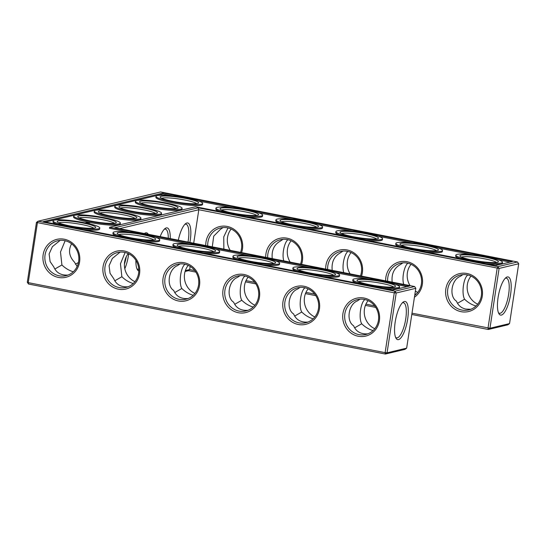 <?xml version="1.0" encoding="UTF-8"?>
<svg xmlns="http://www.w3.org/2000/svg" width="546" height="546" viewBox="0 0 546 546"><rect width="100%" height="100%" fill="white"/><g stroke="black" fill="none" stroke-linecap="round" stroke-linejoin="round"><path stroke-width="0.82" d="M462.878 274.611L460.278 276.358C451.385 279.613 448.812 296.526 456.483 301.167C458.169 305.46 461.309 308.108 465.895 309.097L470.809 309.275M475.996 306.013C471.846 304.832 468.052 302.573 464.605 299.228L457.5 303.303M411.793 314.476L488.281 329.484L507.876 324.809L509.548 323.58L518.7 263.759L499.105 268.434L489.953 328.255L509.548 323.58M375.744 307.405L365.417 305.378M315.786 295.645L305.453 293.618M255.828 283.879L245.495 281.852M195.871 272.12L188.493 270.666L185.08 271.485M411.998 313.179L489.953 328.255L488.281 329.484L488.022 328.091L497.174 268.27L497.897 266.646L517.492 261.971L160.62 191.953L38.124 221.191L37.401 222.816L28.242 282.637L28.508 284.029L385.38 354.047L404.975 349.365L406.647 348.143L415.799 288.322L396.205 292.997L394.273 292.833L36.452 222.42L27.3 282.241L28.242 282.637L385.121 352.655L387.053 352.818L406.647 348.143M467.246 274.87A17.95 16.946 76.6 0 1 481.538 292.137A17.95 16.946 76.6 0 1 468.721 309.93A17.95 16.946 76.6 0 1 448.068 296.403A17.95 16.946 76.6 0 1 460.38 275.007A17.95 16.946 76.6 0 1 467.246 274.87M505.221 278.296A17.902 5.426 -78.9 0 1 505.576 278.18A17.902 5.426 -78.9 0 1 506.333 278.16A17.902 5.426 -78.9 0 1 508.21 296.771A17.902 5.426 -78.9 0 1 499.44 313.295A17.902 5.426 -78.9 0 1 498.464 312.749M467.833 275C463.356 277.928 461.445 294.001 464.605 299.228M477.702 304.17A17.95 16.946 76.6 0 1 470.993 276.085M374.652 305.856L365.936 304.142M314.694 294.089L305.978 292.376M254.736 282.33L246.014 280.617M194.779 270.563L189.667 269.56L188.493 270.666M190.151 266.393L189.667 269.56L185.36 270.591M36.452 222.42L38.124 221.191L394.997 291.209L394.273 292.833L385.121 352.655L385.38 354.047L387.053 352.818L396.205 292.997L394.997 291.209L414.591 286.527L114.796 227.716L198.102 207.828L198.819 209.739L119.574 228.651M28.508 284.029L27.3 282.241M496.423 262.449A17.95 2.341 8.7 0 0 479.279 257.903A17.95 2.341 8.7 0 0 461.561 257.111M466.98 273.485A19.492 18.4 76.6 0 1 478.378 305.234A19.492 18.4 76.6 0 1 446.812 299.037A19.492 18.4 76.6 0 1 466.98 273.485M507.241 276.959A19.438 5.89 -78.9 0 1 509.739 298.915A19.438 5.89 -78.9 0 1 498.942 313.738A19.438 5.89 -78.9 0 1 498.546 294.874A19.438 5.89 -78.9 0 1 506.04 277.566A19.438 5.89 -78.9 0 1 507.241 276.959M392.171 282.132C391.339 273.908 394.062 268.059 400.32 264.592L402.921 262.851M436.459 250.682A17.95 2.341 8.7 0 0 419.321 246.137A17.95 2.341 8.7 0 0 401.603 245.352M416.038 294.253L414.94 293.919M407.876 263.233C404.415 265.595 401.597 277.975 403.74 284.398M417.738 292.41A17.95 16.946 76.6 0 1 415.376 291.093M410.087 285.647A17.95 16.946 76.6 0 1 411.036 264.319M387.619 281.238A17.95 16.946 76.6 0 1 400.423 263.24A17.95 16.946 76.6 0 1 407.282 263.111A17.95 16.946 76.6 0 1 421.109 276.911A17.95 16.946 76.6 0 1 414.721 295.352M193.7 243.195L198.819 209.739L499.105 268.434L497.897 266.646L198.102 207.828M265.725 257.323A19.492 18.4 76.6 0 1 287.107 238.192A19.492 18.4 76.6 0 1 301.549 264.353M205.767 245.564A19.492 18.4 76.6 0 1 227.143 226.426A19.492 18.4 76.6 0 1 241.591 252.586M385.647 280.849A19.492 18.4 76.6 0 1 407.023 261.718A19.492 18.4 76.6 0 1 422.119 277.115A19.492 18.4 76.6 0 1 414.441 297.195M325.689 269.089A19.492 18.4 76.6 0 1 347.065 249.952A19.492 18.4 76.6 0 1 361.507 276.119M189.899 242.451A19.492 5.91 101.1 0 0 186.875 223A19.492 5.91 101.1 0 0 185.667 223.607A19.492 5.91 101.1 0 0 178.317 240.179M170.263 238.595A19.492 5.91 101.1 0 0 166.298 227.914A19.492 5.91 101.1 0 0 165.09 228.521A19.492 5.91 101.1 0 0 160.169 236.616M148.266 234.282A19.492 5.91 101.1 0 0 145.714 232.828A19.492 5.91 101.1 0 0 144.506 233.435A19.492 5.91 101.1 0 0 144.397 233.524M135.899 260.333A19.492 5.91 101.1 0 0 137.394 269.704A19.492 5.91 101.1 0 0 138.807 270.993M124.809 268.734A19.492 5.91 101.1 0 0 128.685 253.794M404.34 301.515A19.438 5.89 101.1 0 0 403.132 302.122A19.438 5.89 101.1 0 0 395.645 319.437A19.438 5.89 101.1 0 0 396.041 338.295A19.438 5.89 101.1 0 0 406.831 323.471A19.438 5.89 101.1 0 0 404.34 301.515M64.285 239.223A19.492 18.4 76.6 0 1 75.689 270.973A19.492 18.4 76.6 0 1 44.117 264.783A19.492 18.4 76.6 0 1 64.285 239.223M124.242 250.989A19.492 18.4 76.6 0 1 135.647 282.739A19.492 18.4 76.6 0 1 104.074 276.542A19.492 18.4 76.6 0 1 124.242 250.989M184.2 262.749A19.492 18.4 76.6 0 1 195.605 294.506A19.492 18.4 76.6 0 1 164.032 288.308A19.492 18.4 76.6 0 1 184.2 262.749M244.164 274.515A19.492 18.4 76.6 0 1 255.562 306.265A19.492 18.4 76.6 0 1 223.99 300.075A19.492 18.4 76.6 0 1 244.164 274.515M304.122 286.275A19.492 18.4 76.6 0 1 315.52 318.031A19.492 18.4 76.6 0 1 283.947 311.834A19.492 18.4 76.6 0 1 304.122 286.275M364.08 298.041A19.492 18.4 76.6 0 1 375.477 329.791A19.492 18.4 76.6 0 1 343.912 323.601A19.492 18.4 76.6 0 1 364.08 298.041M71.567 243.789C68.154 250.314 69.089 256.402 74.386 262.046L77.15 266.441M78.453 262.537L75.403 264.175M120.147 252.122L112.346 258.435L109.077 265.704L110.06 273.348L113.745 278.672C116.243 284.589 121.021 287.292 128.078 286.78M114.762 280.815L121.874 276.733L120.461 263.773L125.095 252.505M133.258 283.517C129.115 282.343 125.314 280.078 121.874 276.733M180.105 263.882L177.498 265.629C168.625 268.864 166.025 285.776 173.703 290.438C176.201 296.355 180.979 299.058 188.036 298.546M174.72 292.574L181.832 288.5C178.672 283.285 180.569 267.212 185.053 264.271M193.216 295.284C189.073 294.103 185.278 291.844 181.832 288.5M359.978 299.174L357.377 300.914C348.505 304.156 345.898 321.068 353.583 325.73C356.081 331.64 360.858 334.343 367.908 333.831M354.6 327.866L361.705 323.785C358.551 318.577 360.449 302.504 364.933 299.556M373.095 330.576C368.946 329.395 365.151 327.129 361.705 323.785M60.183 240.356L52.389 246.669L49.12 253.938L50.102 261.582L53.788 266.912C56.286 272.829 61.063 275.532 68.114 275.02M54.805 269.048L61.91 264.974L60.497 252.013L65.138 240.745M73.3 271.758C69.158 270.577 65.356 268.318 61.91 264.974M240.063 275.648L237.462 277.388C228.583 280.63 225.983 297.543 233.661 302.204C236.159 308.115 240.936 310.817 247.993 310.305M234.678 304.34L241.789 300.259C238.636 295.052 240.527 278.979 245.011 276.03M253.18 307.043C249.031 305.869 245.236 303.603 241.789 300.259M300.02 287.408L297.42 289.155C288.541 292.39 285.94 309.302 293.618 313.964C296.123 319.881 300.894 322.584 307.951 322.072M294.635 316.1L301.747 312.025C298.594 306.818 300.491 290.738 304.975 287.797M313.138 318.809C308.988 317.629 305.194 315.37 301.747 312.025M472.897 260.203A19.492 2.546 8.7 0 0 498.205 261.964A19.492 2.546 8.7 0 0 479.538 256.197A19.492 2.546 8.7 0 0 460.005 256.115A19.492 2.546 8.7 0 0 472.897 260.203M412.94 248.437A19.492 2.546 8.7 0 0 438.247 250.198A19.492 2.546 8.7 0 0 419.581 244.431A19.492 2.546 8.7 0 0 400.047 244.355A19.492 2.546 8.7 0 0 412.94 248.437M517.492 261.971L518.7 263.759M267.697 257.712A17.95 16.946 76.6 0 1 280.507 239.714A17.95 16.946 76.6 0 1 287.367 239.585A17.95 16.946 76.6 0 1 300.505 264.148M207.739 245.946A17.95 16.946 76.6 0 1 220.55 227.948A17.95 16.946 76.6 0 1 227.409 227.819A17.95 16.946 76.6 0 1 240.547 252.382M327.655 269.471A17.95 16.946 76.6 0 1 340.465 251.481A17.95 16.946 76.6 0 1 347.324 251.344A17.95 16.946 76.6 0 1 360.462 275.907M188.001 242.076A17.95 5.44 101.1 0 0 185.968 224.208A17.95 5.44 101.1 0 0 185.203 224.229A17.95 5.44 101.1 0 0 184.848 224.345M168.291 238.213A17.95 5.44 101.1 0 0 165.39 229.115A17.95 5.44 101.1 0 0 164.626 229.143A17.95 5.44 101.1 0 0 164.271 229.259M136.916 268.714A17.95 5.44 101.1 0 0 137.899 269.267A17.95 5.44 101.1 0 0 138.78 269.212M124.413 264.168A17.95 5.44 101.1 0 0 126.283 256.709M254.88 305.207A17.95 16.946 76.6 0 1 248.177 277.115M194.922 293.441A17.95 16.946 76.6 0 1 188.22 265.356M134.964 281.681A17.95 16.946 76.6 0 1 128.262 253.59M374.802 328.733A17.95 16.946 76.6 0 1 368.093 300.641M314.837 316.967A17.95 16.946 76.6 0 1 308.135 288.882M414.591 286.527L415.799 288.322M395.563 337.305A17.902 5.426 101.1 0 0 396.539 337.851A17.902 5.426 101.1 0 0 405.309 321.335A17.902 5.426 101.1 0 0 403.433 302.723A17.902 5.426 101.1 0 0 402.668 302.743A17.902 5.426 101.1 0 0 402.32 302.859M64.551 240.615A17.95 16.946 76.6 0 1 78.842 257.883A17.95 16.946 76.6 0 1 66.025 275.675A17.95 16.946 76.6 0 1 45.373 262.141A17.95 16.946 76.6 0 1 57.692 240.745A17.95 16.946 76.6 0 1 64.551 240.615M124.508 252.382A17.95 16.946 76.6 0 1 138.8 269.649A17.95 16.946 76.6 0 1 125.983 287.435A17.95 16.946 76.6 0 1 105.33 273.908A17.95 16.946 76.6 0 1 117.649 252.511A17.95 16.946 76.6 0 1 124.508 252.382M184.466 264.141A17.95 16.946 76.6 0 1 198.758 281.408A17.95 16.946 76.6 0 1 185.94 299.201A17.95 16.946 76.6 0 1 165.288 285.674A17.95 16.946 76.6 0 1 177.607 264.271A17.95 16.946 76.6 0 1 184.466 264.141M244.424 275.907A17.95 16.946 76.6 0 1 258.722 293.175A17.95 16.946 76.6 0 1 245.898 310.961A17.95 16.946 76.6 0 1 225.245 297.433A17.95 16.946 76.6 0 1 237.565 276.037A17.95 16.946 76.6 0 1 244.424 275.907M304.381 287.667A17.95 16.946 76.6 0 1 318.68 304.934A17.95 16.946 76.6 0 1 305.862 322.727A17.95 16.946 76.6 0 1 285.21 309.2A17.95 16.946 76.6 0 1 297.522 287.803A17.95 16.946 76.6 0 1 304.381 287.667M364.346 299.433A17.95 16.946 76.6 0 1 378.637 316.7A17.95 16.946 76.6 0 1 365.82 334.486A17.95 16.946 76.6 0 1 345.168 320.959A17.95 16.946 76.6 0 1 357.48 299.563A17.95 16.946 76.6 0 1 364.346 299.433M290.172 262.121A17.95 16.946 76.6 0 1 291.12 240.793M230.214 250.355A17.95 16.946 76.6 0 1 231.163 229.033M350.129 273.88A17.95 16.946 76.6 0 1 351.078 252.559M332.207 270.366C331.381 262.141 334.097 256.299 340.363 252.832L342.963 251.085M347.918 251.474C344.458 253.829 341.632 266.216 343.775 272.638M272.249 258.606C271.423 250.382 274.14 244.533 280.398 241.066L283.005 239.325M287.954 239.708C284.493 242.069 281.675 254.45 283.818 260.872M212.292 246.84L213.704 236.172L220.441 229.306L223.048 227.559M227.996 227.948L223.751 236.875L223.86 249.113M471.58 260.517A23.594 3.078 8.7 0 0 502.477 262.278A23.594 3.078 8.7 0 0 479.62 255.665A23.594 3.078 8.7 0 0 455.828 255.139A23.594 3.078 8.7 0 0 471.58 260.517M376.501 238.923A17.95 2.341 8.7 0 0 359.364 234.377A17.95 2.341 8.7 0 0 341.646 233.586M411.623 248.751A23.594 3.078 8.7 0 0 442.519 250.518A23.594 3.078 8.7 0 0 419.662 243.905A23.594 3.078 8.7 0 0 395.87 243.38A23.594 3.078 8.7 0 0 411.623 248.751M163.138 193.025L512.339 261.534L495.379 265.581L195.584 206.763L109.644 227.273L409.439 286.09L392.478 290.138L43.277 221.628L163.138 193.025L162.981 194.028L172.372 195.871M141.189 203.208A17.95 2.341 -171.3 0 1 158.906 203.999A17.95 2.341 -171.3 0 1 176.044 208.545M120.605 208.122A17.95 2.341 -171.3 0 1 138.322 208.906A17.95 2.341 -171.3 0 1 155.467 213.459M196.628 203.631A17.95 2.341 8.7 0 0 179.484 199.085A17.95 2.341 8.7 0 0 161.766 198.3M100.027 213.036A17.95 2.341 -171.3 0 1 117.745 213.82A17.95 2.341 -171.3 0 1 134.882 218.366M79.45 217.95A17.95 2.341 -171.3 0 1 97.168 218.734A17.95 2.341 -171.3 0 1 114.305 223.28M58.866 222.857A17.95 2.341 -171.3 0 1 76.583 223.642A17.95 2.341 -171.3 0 1 93.728 228.194M118.823 234.623A17.95 2.341 -171.3 0 1 136.541 235.408A17.95 2.341 -171.3 0 1 153.685 239.953M178.788 246.382A17.95 2.341 -171.3 0 1 196.499 247.174A17.95 2.341 -171.3 0 1 213.643 251.72M238.745 258.149A17.95 2.341 -171.3 0 1 256.463 258.934A17.95 2.341 -171.3 0 1 273.601 263.479M358.661 281.675A17.95 2.341 -171.3 0 1 376.378 282.459A17.95 2.341 -171.3 0 1 393.516 287.005M298.703 269.908A17.95 2.341 -171.3 0 1 316.421 270.7A17.95 2.341 -171.3 0 1 333.558 275.245M316.543 227.156A17.95 2.341 8.7 0 0 299.406 222.611A17.95 2.341 8.7 0 0 281.688 221.826M256.586 215.397A17.95 2.341 8.7 0 0 239.441 210.852A17.95 2.341 8.7 0 0 221.724 210.06M459.814 258.599A23.594 3.078 -171.3 0 1 455.678 256.142L455.828 255.139M502.477 262.278L502.327 263.281A23.594 3.078 -171.3 0 1 485.988 263.738M352.982 236.677A19.492 2.546 8.7 0 0 378.289 238.438A19.492 2.546 8.7 0 0 359.623 232.671A19.492 2.546 8.7 0 0 340.09 232.589A19.492 2.546 8.7 0 0 352.982 236.677M399.856 246.84A23.594 3.078 -171.3 0 1 395.72 244.383L395.87 243.38M442.519 250.518L442.369 251.522A23.594 3.078 -171.3 0 1 426.03 251.972M198.546 201.003L232.33 207.637M258.504 212.769L292.287 219.396M318.461 224.529L352.252 231.163M378.419 236.295L412.21 242.922M438.383 248.061L472.167 254.689M498.341 259.821L509.957 262.1M45.509 222.065L162.981 194.028M109.644 227.273L109.487 228.283L129.429 232.193M155.603 237.326L189.387 243.96M215.561 249.092L249.345 255.719M275.518 260.851L309.309 267.485M335.483 272.618L369.267 279.245M395.44 284.384L407.057 286.657M177.006 208.381A19.492 2.546 -171.3 0 1 156.682 207.05A19.492 2.546 -171.3 0 1 139.633 202.211A19.492 2.546 -171.3 0 1 159.166 202.293A19.492 2.546 -171.3 0 1 177.832 208.06A19.492 2.546 -171.3 0 1 177.006 208.381M156.429 213.295A19.492 2.546 -171.3 0 1 136.097 211.957A19.492 2.546 -171.3 0 1 119.048 207.125A19.492 2.546 -171.3 0 1 138.588 207.2A19.492 2.546 -171.3 0 1 157.248 212.974A19.492 2.546 -171.3 0 1 156.429 213.295M173.102 201.385A19.492 2.546 8.7 0 0 198.41 203.146A19.492 2.546 8.7 0 0 179.743 197.379A19.492 2.546 8.7 0 0 160.21 197.304A19.492 2.546 8.7 0 0 173.102 201.385M135.845 218.202A19.492 2.546 -171.3 0 1 115.52 216.871A19.492 2.546 -171.3 0 1 98.471 212.039A19.492 2.546 -171.3 0 1 118.004 212.114A19.492 2.546 -171.3 0 1 136.671 217.881A19.492 2.546 -171.3 0 1 135.845 218.202M115.267 223.116A19.492 2.546 -171.3 0 1 94.936 221.785A19.492 2.546 -171.3 0 1 77.887 216.953A19.492 2.546 -171.3 0 1 97.427 217.028A19.492 2.546 -171.3 0 1 116.086 222.795A19.492 2.546 -171.3 0 1 115.267 223.116M94.69 228.03A19.492 2.546 -171.3 0 1 74.358 226.692A19.492 2.546 -171.3 0 1 57.31 221.86A19.492 2.546 -171.3 0 1 76.843 221.935A19.492 2.546 -171.3 0 1 95.509 227.709A19.492 2.546 -171.3 0 1 94.69 228.03M154.648 239.79A19.492 2.546 -171.3 0 1 134.316 238.459A19.492 2.546 -171.3 0 1 117.267 233.627A19.492 2.546 -171.3 0 1 136.807 233.702A19.492 2.546 -171.3 0 1 155.467 239.469A19.492 2.546 -171.3 0 1 154.648 239.79M214.605 251.556A19.492 2.546 -171.3 0 1 194.274 250.218A19.492 2.546 -171.3 0 1 177.225 245.386A19.492 2.546 -171.3 0 1 196.765 245.468A19.492 2.546 -171.3 0 1 215.424 251.235A19.492 2.546 -171.3 0 1 214.605 251.556M274.563 263.315A19.492 2.546 -171.3 0 1 254.238 261.984A19.492 2.546 -171.3 0 1 237.189 257.152A19.492 2.546 -171.3 0 1 256.722 257.227A19.492 2.546 -171.3 0 1 275.389 262.995A19.492 2.546 -171.3 0 1 274.563 263.315M394.485 286.848A19.492 2.546 -171.3 0 1 374.153 285.51A19.492 2.546 -171.3 0 1 357.104 280.678A19.492 2.546 -171.3 0 1 376.638 280.753A19.492 2.546 -171.3 0 1 395.304 286.52A19.492 2.546 -171.3 0 1 394.485 286.848M334.521 275.082A19.492 2.546 -171.3 0 1 314.196 273.751A19.492 2.546 -171.3 0 1 297.147 268.912A19.492 2.546 -171.3 0 1 316.68 268.994A19.492 2.546 -171.3 0 1 335.346 274.761A19.492 2.546 -171.3 0 1 334.521 275.082M293.025 224.911A19.492 2.546 8.7 0 0 318.325 226.672A19.492 2.546 8.7 0 0 299.665 220.905A19.492 2.546 8.7 0 0 280.125 220.83A19.492 2.546 8.7 0 0 293.025 224.911M233.067 213.152A19.492 2.546 8.7 0 0 258.367 214.912A19.492 2.546 8.7 0 0 239.708 209.138A19.492 2.546 8.7 0 0 220.168 209.063A19.492 2.546 8.7 0 0 233.067 213.152M399.576 286.841A23.594 3.078 -171.3 0 1 398.321 287.599A23.594 3.078 -171.3 0 1 372.188 285.722A23.594 3.078 -171.3 0 1 352.928 279.702A23.594 3.078 -171.3 0 1 376.72 280.228A23.594 3.078 -171.3 0 1 399.576 286.841L399.426 287.844A23.594 3.078 -171.3 0 1 398.164 288.602A23.594 3.078 -171.3 0 1 383.087 288.295M356.913 283.162A23.594 3.078 -171.3 0 1 352.777 280.705L352.928 279.702M339.619 275.075A23.594 3.078 -171.3 0 1 338.363 275.832A23.594 3.078 -171.3 0 1 312.23 273.962A23.594 3.078 -171.3 0 1 292.97 267.936A23.594 3.078 -171.3 0 1 316.762 268.461A23.594 3.078 -171.3 0 1 339.619 275.075L339.469 276.078A23.594 3.078 -171.3 0 1 338.206 276.842A23.594 3.078 -171.3 0 1 323.13 276.535M296.956 271.396A23.594 3.078 -171.3 0 1 292.82 268.939L292.97 267.936M279.661 263.308A23.594 3.078 -171.3 0 1 278.399 264.073A23.594 3.078 -171.3 0 1 252.266 262.196A23.594 3.078 -171.3 0 1 233.012 256.176A23.594 3.078 -171.3 0 1 256.804 256.695A23.594 3.078 -171.3 0 1 279.661 263.308L279.504 264.319A23.594 3.078 -171.3 0 1 278.248 265.076A23.594 3.078 -171.3 0 1 263.172 264.769M236.998 259.637A23.594 3.078 -171.3 0 1 232.862 257.18L233.012 256.176M219.704 251.549A23.594 3.078 -171.3 0 1 218.441 252.307A23.594 3.078 -171.3 0 1 192.308 250.437A23.594 3.078 -171.3 0 1 173.055 244.41A23.594 3.078 -171.3 0 1 196.847 244.936A23.594 3.078 -171.3 0 1 219.704 251.549L219.547 252.552A23.594 3.078 -171.3 0 1 218.291 253.317A23.594 3.078 -171.3 0 1 203.214 253.01M177.04 247.87A23.594 3.078 -171.3 0 1 172.898 245.413L173.055 244.41M159.746 239.783A23.594 3.078 -171.3 0 1 158.483 240.547A23.594 3.078 -171.3 0 1 132.35 238.67A23.594 3.078 -171.3 0 1 113.097 232.651A23.594 3.078 -171.3 0 1 136.882 233.169A23.594 3.078 -171.3 0 1 159.746 239.783L159.589 240.793A23.594 3.078 -171.3 0 1 158.333 241.55A23.594 3.078 -171.3 0 1 143.257 241.243M117.083 236.111A23.594 3.078 -171.3 0 1 112.94 233.654L113.097 232.651M99.781 228.023A23.594 3.078 -171.3 0 1 98.526 228.781A23.594 3.078 -171.3 0 1 72.393 226.911A23.594 3.078 -171.3 0 1 53.139 220.884A23.594 3.078 -171.3 0 1 76.925 221.41A23.594 3.078 -171.3 0 1 99.781 228.023L99.631 229.027A23.594 3.078 -171.3 0 1 98.369 229.784A23.594 3.078 -171.3 0 1 83.292 229.484M57.125 224.345A23.594 3.078 -171.3 0 1 52.982 221.888L53.139 220.884M87.988 223.13L86.473 222.952L87.988 223.164M88.186 223.055L86.991 222.829L88.172 223.116M88.295 222.843L87.312 222.754L88.288 222.877M89.851 222.809L87.544 222.502L89.831 222.932M85.975 222.891L85.231 222.809L85.975 222.891M85.476 222.768L86.166 222.843L85.49 222.748M86.425 222.761L85.749 222.686L86.418 222.768M86.248 222.686L86.684 222.72L86.248 222.659M86.186 222.597L86.834 222.672L86.172 222.584M120.366 223.109L120.209 224.113A23.594 3.078 -171.3 0 1 118.953 224.877A23.594 3.078 -171.3 0 1 92.82 223A23.594 3.078 -171.3 0 1 73.56 216.98L73.717 215.97A23.594 3.078 -171.3 0 1 97.509 216.496A23.594 3.078 -171.3 0 1 120.366 223.109A23.594 3.078 -171.3 0 1 119.103 223.867A23.594 3.078 -171.3 0 1 92.97 221.997A23.594 3.078 -171.3 0 1 73.717 215.97M140.943 218.195L140.793 219.205A23.594 3.078 -171.3 0 1 139.53 219.963A23.594 3.078 -171.3 0 1 113.397 218.093A23.594 3.078 -171.3 0 1 94.144 212.066L94.294 211.063A23.594 3.078 -171.3 0 1 118.086 211.582A23.594 3.078 -171.3 0 1 140.943 218.195A23.594 3.078 -171.3 0 1 139.687 218.96A23.594 3.078 -171.3 0 1 113.554 217.083A23.594 3.078 -171.3 0 1 94.294 211.063M339.899 235.073A23.594 3.078 -171.3 0 1 335.763 232.616L335.913 231.613A23.594 3.078 8.7 0 0 351.665 236.991A23.594 3.078 8.7 0 0 382.562 238.752A23.594 3.078 8.7 0 0 359.705 232.139A23.594 3.078 8.7 0 0 335.913 231.613M382.562 238.752L382.405 239.755A23.594 3.078 -171.3 0 1 366.073 240.213M161.527 213.288L161.37 214.291A23.594 3.078 -171.3 0 1 160.114 215.049A23.594 3.078 -171.3 0 1 133.982 213.179A23.594 3.078 -171.3 0 1 114.721 207.152L114.878 206.149A23.594 3.078 -171.3 0 1 138.664 206.675A23.594 3.078 -171.3 0 1 161.527 213.288A23.594 3.078 -171.3 0 1 160.265 214.046A23.594 3.078 -171.3 0 1 134.132 212.176A23.594 3.078 -171.3 0 1 114.878 206.149M279.941 223.314A23.594 3.078 -171.3 0 1 275.798 220.857L275.955 219.854A23.594 3.078 8.7 0 0 291.707 225.225A23.594 3.078 8.7 0 0 322.604 226.986A23.594 3.078 8.7 0 0 299.747 220.372A23.594 3.078 8.7 0 0 275.955 219.854M322.604 226.986L322.447 227.996A23.594 3.078 -171.3 0 1 306.115 228.446M182.105 208.374L181.948 209.377A23.594 3.078 -171.3 0 1 180.692 210.142A23.594 3.078 -171.3 0 1 154.559 208.265A23.594 3.078 -171.3 0 1 135.306 202.245L135.456 201.235A23.594 3.078 -171.3 0 1 159.248 201.761A23.594 3.078 -171.3 0 1 182.105 208.374A23.594 3.078 -171.3 0 1 180.849 209.132A23.594 3.078 -171.3 0 1 154.709 207.262A23.594 3.078 -171.3 0 1 135.456 201.235M219.983 211.548A23.594 3.078 -171.3 0 1 215.841 209.091L215.998 208.087A23.594 3.078 8.7 0 0 231.75 213.466A23.594 3.078 8.7 0 0 262.646 215.226A23.594 3.078 8.7 0 0 239.783 208.613A23.594 3.078 8.7 0 0 215.998 208.087M262.646 215.226L262.49 216.23A23.594 3.078 -171.3 0 1 246.157 216.687M202.682 203.46L202.532 204.47A23.594 3.078 -171.3 0 1 171.635 202.709A23.594 3.078 -171.3 0 1 155.883 197.331L156.04 196.328A23.594 3.078 8.7 0 0 171.785 201.699A23.594 3.078 8.7 0 0 202.682 203.46A23.594 3.078 8.7 0 0 179.825 196.847A23.594 3.078 8.7 0 0 156.04 196.328"/></g></svg>
